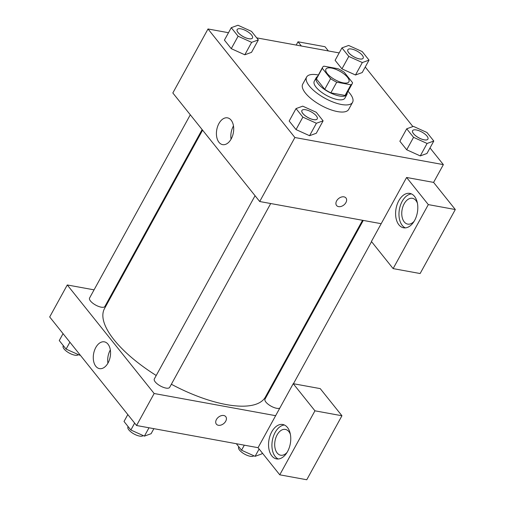 <?xml version="1.0" encoding="UTF-8"?>
<svg xmlns="http://www.w3.org/2000/svg" width="505" height="505" viewBox="0 0 505 505"><rect width="100%" height="100%" fill="white"/><g stroke="black" fill="none" stroke-linecap="round" stroke-linejoin="round"><path stroke-width="0.76" d="M331.495 68.068A13.111 4.88 -151.2 0 1 344.246 74.14A13.111 4.88 -151.2 0 1 348.911 81.785A13.111 4.88 -151.2 0 1 335.067 79.746A13.111 4.88 -151.2 0 1 325.927 69.147A13.111 4.88 -151.2 0 1 331.495 68.068M322.291 68.276L330.605 78.66A16.924 6.3 -151.2 0 0 336.734 82.189L350.937 84.783A16.924 6.3 -151.2 0 0 352.25 83.622A16.924 6.3 -151.2 0 0 352.541 82.662L344.227 72.278A16.924 6.3 -151.2 0 0 338.104 68.749L323.894 66.155A16.924 6.3 -151.2 0 0 322.588 67.317A16.924 6.3 -151.2 0 0 322.291 68.276L316.433 78.938L324.74 89.322L330.605 78.66M352.25 83.622L346.386 94.29A16.924 6.3 -151.2 0 1 345.073 95.445L350.937 84.783M324.74 89.322A16.924 6.3 -151.2 0 0 330.87 92.857L345.073 95.445M316.433 78.938A16.924 6.3 -151.2 0 1 316.723 77.978L322.588 67.317M317.506 76.552A17.486 6.508 28.8 0 0 316.231 77.713A17.486 6.508 28.8 0 0 328.42 91.834A17.486 6.508 28.8 0 0 346.872 94.555A17.486 6.508 28.8 0 0 347.169 92.857M346.872 94.555L344.921 98.115A17.486 6.508 -151.2 0 1 326.464 95.388A17.486 6.508 -151.2 0 1 314.274 81.267L316.231 77.713M330.87 92.857L336.734 82.189M348.021 91.31A26.228 9.759 -151.2 0 1 352.578 102.326A26.228 9.759 -151.2 0 1 324.898 98.241A26.228 9.759 -151.2 0 1 306.617 77.057A26.228 9.759 -151.2 0 1 317.752 74.885A26.228 9.759 -151.2 0 1 318.358 75.005M352.578 102.326L348.671 109.434A26.228 9.759 -151.2 0 1 320.991 105.349A26.228 9.759 -151.2 0 1 302.71 84.165L306.617 77.057M341.948 47.88L335.105 60.322L341.948 68.869L355.488 74.999L362.331 62.544L369.035 60.12L362.199 51.573L348.652 45.456L341.948 47.88L348.791 56.427L362.331 62.544M231.265 27.674L224.422 40.116L231.265 48.663L244.805 54.792L251.648 42.344L258.352 39.914L251.509 31.373L237.969 25.25L231.265 27.674L238.101 36.221L251.648 42.344M399.865 141.242L406.708 149.783L399.865 141.242L406.708 128.794L413.551 137.341L427.091 143.464L433.795 141.04L426.959 132.493L413.412 126.37L406.708 128.794M413.551 137.341L406.708 149.783L420.248 155.906L426.952 153.482L420.267 155.919L427.091 143.464M228.494 32.711L208.009 28.974L294.888 137.518L443.365 164.624L430.007 147.933M412.901 126.559L365.248 67.013M339.177 52.918L256.71 37.862M296.025 108.588L302.861 117.135L316.408 123.258L323.112 120.834L316.269 112.287L302.729 106.164L296.025 108.588L289.182 121.036L296.025 129.583L309.565 135.706M336.633 200.889A6.009 4.154 -38.7 0 1 341.323 197.07A6.009 4.154 -38.7 0 1 345.963 197.985A6.009 4.154 -38.7 0 1 343.867 204.98A6.009 4.154 -38.7 0 1 336.576 205.497A6.009 4.154 -38.7 0 1 336.633 200.889M406.594 177.476L371.415 241.472L393.13 268.609L428.316 204.607L406.594 177.476L433.593 182.4L443.365 164.624M208.009 28.974L172.83 92.971L259.703 201.52L294.888 137.518M259.703 201.52L381.187 223.696M336.576 205.491A6.009 4.154 141.3 0 0 343.867 204.98A6.009 4.154 141.3 0 0 345.963 197.985M414.523 196.376A17.486 10.839 100.3 0 1 416.272 216.689A17.486 10.839 100.3 0 1 403.564 227.799A17.486 10.839 100.3 0 1 396.046 208.653A17.486 10.839 100.3 0 1 409.845 193.396A17.486 10.839 100.3 0 1 414.523 196.376M411.493 193.92A17.486 10.839 -79.7 0 0 399.417 209.266A17.486 10.839 -79.7 0 0 405.294 227.888M414.1 221.329A13.111 8.124 100.3 0 1 407.724 224.113A13.111 8.124 100.3 0 1 404.158 203.812A13.111 8.124 100.3 0 1 412.433 198.314A13.111 8.124 100.3 0 1 417.414 203.168M428.316 204.607L455.308 209.537L433.593 182.4M393.13 268.609L420.128 273.533L455.308 209.537M231.208 138.925A13.61 8.433 100.3 0 1 222.617 144.632A13.61 8.433 100.3 0 1 216.765 129.728A13.61 8.433 100.3 0 1 227.509 117.854A13.61 8.433 100.3 0 1 231.208 138.925M233.48 125.928A13.61 8.433 -79.7 0 0 231.056 139.197M301.39 46.018L298.007 41.795L296.201 45.071M328.383 50.948L324.999 46.719L298.007 41.795M362.546 220.294L265.396 397.012A91.79 34.151 -151.2 0 1 171.359 384.261M156.222 375.493A91.79 34.151 -151.2 0 1 104.516 308.568L202.6 130.164M190.297 114.799L89.574 298.019A8.743 3.251 28.8 0 0 92.68 303.114A8.743 3.251 28.8 0 0 101.183 307.166A8.743 3.251 28.8 0 0 104.895 306.44L202.126 129.577M279.82 408.078A8.743 3.251 -151.2 0 1 270.289 405.723A8.743 3.251 -151.2 0 1 265.018 399.139L363.265 220.426M270.718 203.528L169.655 387.354A8.743 3.251 -151.2 0 1 160.426 385.997A8.743 3.251 -151.2 0 1 154.334 378.933L255.057 195.713M272.864 383.421L273.338 384.008M112.918 293.298L112.192 293.165M94.063 289.851L67.279 284.965L154.151 393.509L275.635 415.684L293.228 383.686L314.95 410.824L279.764 474.82L258.049 447.683L275.635 415.684M293.228 383.686L320.227 388.616L341.942 415.754L306.762 479.75L279.764 474.82M287.055 452.43A13.111 8.124 100.3 0 1 280.673 455.213A13.111 8.124 100.3 0 1 277.106 434.912A13.111 8.124 100.3 0 1 285.382 429.414A13.111 8.124 100.3 0 1 290.369 434.275M284.441 425.021A17.486 10.839 -79.7 0 0 272.372 440.366A17.486 10.839 -79.7 0 0 278.242 458.988M287.471 427.476A17.486 10.839 100.3 0 1 289.226 447.79A17.486 10.839 100.3 0 1 276.513 458.9A17.486 10.839 100.3 0 1 268.995 439.754A17.486 10.839 100.3 0 1 282.794 424.497A17.486 10.839 100.3 0 1 287.471 427.476M314.95 410.824L341.942 415.754M67.279 284.965L49.692 316.963L136.565 425.507L258.049 447.683M108.07 362.918A13.61 8.433 100.3 0 1 99.479 368.625A13.61 8.433 100.3 0 1 93.621 353.721A13.61 8.433 100.3 0 1 104.365 341.847A13.61 8.433 100.3 0 1 108.07 362.918M136.565 425.507L154.151 393.509M110.343 349.921A13.61 8.433 -79.7 0 0 107.918 363.183M216.424 419.548A6.009 4.154 -38.7 0 1 221.121 415.722A6.009 4.154 -38.7 0 1 225.76 416.638A6.009 4.154 -38.7 0 1 223.658 423.638A6.009 4.154 -38.7 0 1 216.374 424.149A6.009 4.154 -38.7 0 1 216.424 419.548M216.374 424.149A6.009 4.154 141.3 0 0 223.658 423.632A6.009 4.154 141.3 0 0 225.754 416.638M63.049 333.66L59.262 340.553L66.098 349.1L79.645 355.217L80.156 355.034M79.645 355.217L79.91 354.725M66.098 349.1L69.886 342.201M78.37 354.643A8.743 3.251 -151.2 0 1 68.989 352.919A8.743 3.251 -151.2 0 1 63.188 346.013L63.371 345.685M127.809 414.573L124.022 421.467L130.858 430.014L144.398 436.131L151.102 433.707L153.873 428.669M144.398 436.131L148.994 427.779M130.858 430.014L134.646 423.121M143.13 435.556A8.743 3.251 -151.2 0 1 133.749 433.833A8.743 3.251 -151.2 0 1 127.948 426.933L128.131 426.599M236.346 443.725L241.541 450.22L255.088 456.337L261.792 453.913L262.297 452.998M255.088 456.337L259.109 449.014M241.541 450.22L244.313 445.176M253.813 455.762A8.743 3.251 -151.2 0 1 244.439 454.039A8.743 3.251 -151.2 0 1 238.631 447.14L238.814 446.805M252.481 37.976L252.468 38.008A8.743 3.251 -151.2 0 1 252.468 38.008A8.743 3.251 -151.2 0 1 243.24 36.644A8.743 3.251 -151.2 0 1 237.148 29.587A8.743 3.251 -151.2 0 1 237.154 29.568L237.161 29.555A8.743 3.251 -151.2 0 1 240.872 28.835A8.743 3.251 -151.2 0 1 249.375 32.882A8.743 3.251 -151.2 0 1 252.481 37.976A8.743 3.251 -151.2 0 1 243.258 36.619A8.743 3.251 -151.2 0 1 237.161 29.555M224.422 40.116L231.265 48.663L244.805 54.786L251.509 52.362L258.352 39.914M231.265 48.663L238.101 36.221M317.228 118.921L317.241 118.896A8.743 3.251 -151.2 0 1 308.018 117.532A8.743 3.251 -151.2 0 1 301.921 110.469A8.743 3.251 -151.2 0 1 305.632 109.749A8.743 3.251 -151.2 0 1 314.135 113.795A8.743 3.251 -151.2 0 1 317.241 118.896A8.743 3.251 -151.2 0 1 317.228 118.921A8.743 3.251 -151.2 0 1 308 117.564A8.743 3.251 -151.2 0 1 301.908 110.5A8.743 3.251 -151.2 0 1 301.914 110.488M289.182 121.036L296.025 129.583L309.565 135.7L316.408 123.258M309.565 135.7L316.269 133.276L323.112 120.834M296.025 129.583L302.861 117.135M363.171 58.182L363.152 58.214A8.743 3.251 -151.2 0 1 363.152 58.214A8.743 3.251 -151.2 0 1 353.923 56.85A8.743 3.251 -151.2 0 1 347.831 49.787A8.743 3.251 -151.2 0 1 347.838 49.774A8.743 3.251 -151.2 0 1 351.562 49.042A8.743 3.251 -151.2 0 1 360.065 53.088A8.743 3.251 -151.2 0 1 363.171 58.182A8.743 3.251 -151.2 0 1 353.942 56.825A8.743 3.251 -151.2 0 1 347.85 49.761L347.831 49.787M335.105 60.322L341.948 68.869L355.488 74.992L362.192 72.569L369.035 60.12M341.948 68.869L348.791 56.427M427.931 139.102L427.912 139.127A8.743 3.251 -151.2 0 1 427.912 139.127A8.743 3.251 -151.2 0 1 418.683 137.764A8.743 3.251 -151.2 0 1 412.591 130.707A8.743 3.251 -151.2 0 1 412.598 130.688L412.61 130.675A8.743 3.251 -151.2 0 1 416.322 129.955A8.743 3.251 -151.2 0 1 424.819 134.002A8.743 3.251 -151.2 0 1 427.931 139.102A8.743 3.251 -151.2 0 1 418.702 137.739A8.743 3.251 -151.2 0 1 412.61 130.675M426.952 153.482L433.795 141.04M293.443 383.724L371.554 241.649"/></g></svg>
